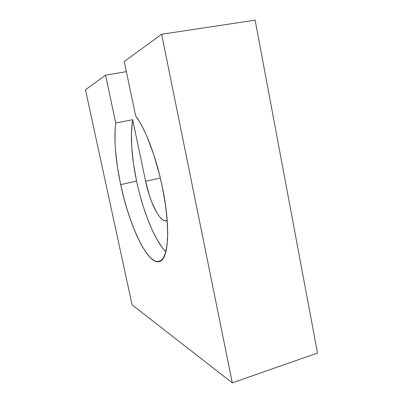 <?xml version="1.0" encoding="UTF-8"?>
<svg xmlns="http://www.w3.org/2000/svg" width="403" height="403" viewBox="0 0 403 403"><rect width="100%" height="100%" fill="white"/><g stroke="black" fill="none" stroke-linecap="round" stroke-linejoin="round"><path stroke-width="0.6" d="M105.541 75.159L85.481 89.788L132.129 304.88L232.304 382.85L161.628 34.26L124.245 61.523L135.635 115.847C145.07 128.063 156.183 156.953 162.318 186.906C170.736 226.703 168.595 259.013 159.84 261.426C148.037 266.227 129.252 225.851 120.683 184.639L136.567 181.053C142.808 210.769 154.5 240.138 165.84 251.84C154.5 240.138 142.808 210.769 136.567 181.053L133.499 163.794L131.741 147.266L131.433 132.28L132.678 119.696L115.732 122.975L105.541 75.159L126.371 71.669L105.541 75.159L85.481 89.788L132.129 304.88L232.304 382.85L317.519 353.043L255.139 20.15L161.628 34.26L255.139 20.15L317.519 353.043L255.139 20.15L161.628 34.26L124.245 61.523L135.635 115.847L139.237 121.217L142.919 127.882L146.606 135.74L153.679 154.445L159.8 175.814L162.318 186.906L165.311 203.722L167.129 219.494L167.708 233.448L167.079 244.959L165.331 253.618L162.616 259.2L159.099 261.668L154.989 261.139L150.465 257.834L145.72 252.041L140.914 244.102L136.204 234.365L131.716 223.197L127.565 210.955L123.857 197.984L120.683 184.639L117.485 167.265L115.505 150.636L115.016 142.864L115.122 128.92L115.732 122.975L105.541 75.159L85.481 89.788L132.129 304.88L232.304 382.85L317.519 353.043L232.304 382.85L161.628 34.26L124.245 61.523L135.635 115.847C145.07 128.063 156.183 156.953 162.318 186.906L165.643 206.054C167.129 218.305 167.774 229.191 167.583 238.707C166.923 247.155 165.552 253.558 163.482 257.925C161.074 261.048 158.243 262.121 154.989 261.139C143.1 255.361 128.35 220.506 120.683 184.639L136.567 181.053C131.454 156.465 130.154 136.018 132.678 119.696L115.732 122.975L105.541 75.159L126.371 71.669M167.2 220.446C160.913 224.295 150.178 203.777 145.629 181.305L149.412 195.566L151.75 202.115L156.953 212.96L159.653 216.859L162.293 219.509L164.772 220.773L166.741 220.663C160.379 223.353 150.072 203.193 145.629 181.305L160.323 177.965L145.629 181.305L132.678 119.696L115.732 122.975C113.802 139.317 115.449 159.875 120.683 184.639L136.567 181.053C131.454 156.465 130.154 136.018 132.678 119.696L145.629 181.305L160.323 177.965M139.71 194.281L143.453 207.127L147.694 219.242L152.329 230.269L157.251 239.856L162.308 247.649M145.629 181.305L132.678 119.696M232.304 382.85L161.628 34.26M120.683 184.639C115.449 159.875 113.802 139.317 115.732 122.975"/></g></svg>
